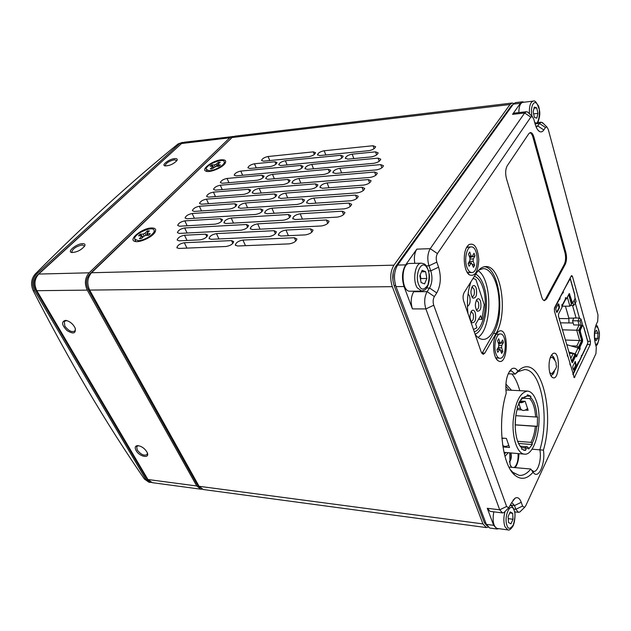 <?xml version="1.0" encoding="UTF-8"?>
<svg xmlns="http://www.w3.org/2000/svg" width="631" height="631" viewBox="0 0 631 631"><rect width="100%" height="100%" fill="white"/><g stroke="black" fill="none" stroke-linecap="round" stroke-linejoin="round"><path stroke-width="0.95" d="M392.293 286.663L482.96 523.911L199.065 486.288L89.657 290.094L392.293 286.663C389.784 278.492 390.329 271.322 393.925 265.162L91.542 272.742C87.338 277.743 86.707 283.524 89.657 290.094M488.11 527.216L486.359 527.587L482.96 523.911M199.065 486.288L203.277 489.522L486.359 527.587M392.932 280.629L393.216 272.434M513.855 103.468L512.159 103.027L510.014 104.509L393.925 265.162M91.542 272.742L232.098 137.519L234.787 136.178L512.159 103.027M221.165 159.817C212.86 160.424 200.705 169.392 205.919 171.151C209.524 173.028 222.364 167.83 225.078 163.39C226.6 160.739 225.299 159.548 221.165 159.817M151.322 227.98C142.172 228.162 127.896 239.622 134.789 241.373C139.136 243.077 151.913 237.398 154.871 232.445C156.606 229.408 155.423 227.917 151.322 227.98M184.315 242.738C180.103 243.566 177.626 245.183 176.885 247.589L178.77 248.448L226.095 246.484C230.402 245.696 232.934 244.071 233.683 241.602L231.53 240.592L184.315 242.738L186.942 248.109M289.132 243.874C293.533 243.124 296.128 241.492 296.901 238.968L294.385 237.737L242.927 240.072C238.613 240.868 236.081 242.501 235.331 244.97L237.524 246.011L289.132 243.874M285.985 230.078C281.671 230.843 279.131 232.453 278.381 234.898L280.787 236.041L305.317 234.89C309.679 234.14 312.25 232.539 313.023 230.063L310.444 228.832L285.985 230.078L288.399 235.686M200.216 239.835C204.405 239.023 206.873 237.437 207.623 235.063L205.635 234.172L184.489 235.245C180.332 236.073 177.895 237.658 177.161 240.001L179.023 240.829L200.216 239.835M216.457 233.62C212.245 234.424 209.776 236.018 209.042 238.4L211.062 239.323L268.822 236.601C273.128 235.836 275.66 234.235 276.425 231.79L274.059 230.686L216.457 233.62L218.957 238.952M241.129 230.173C245.333 229.392 247.802 227.823 248.551 225.472L246.374 224.494L184.654 227.965C180.561 228.793 178.155 230.347 177.429 232.626L179.267 233.423L241.129 230.173M257.685 223.855C253.473 224.636 250.996 226.213 250.262 228.572L252.471 229.581L321.392 225.961C325.714 225.22 328.254 223.642 329.035 221.229L326.393 219.982L257.685 223.855L260.051 229.179M255.634 214.437C259.735 213.657 262.157 212.142 262.89 209.894L260.698 208.948L192.147 213.515C188.164 214.335 185.814 215.834 185.096 218.01L186.918 218.768L255.634 214.437M215.218 224.155C219.312 223.358 221.726 221.82 222.459 219.556L220.448 218.689L184.812 220.882C180.781 221.71 178.407 223.232 177.69 225.456L179.504 226.221L215.218 224.155M231.198 218.026C227.089 218.831 224.675 220.369 223.95 222.64L225.993 223.532L283.311 220.219C287.515 219.454 289.992 217.908 290.741 215.581L288.359 214.516L231.198 218.026L233.509 223.098M344.155 208.861C348.383 208.127 350.883 206.605 351.648 204.294L348.943 203.072L271.922 208.206C267.804 208.987 265.391 210.502 264.657 212.757L266.889 213.728L344.155 208.861M357.391 192.849C361.516 192.108 363.961 190.641 364.71 188.44L361.997 187.265L285.662 193.094C281.647 193.875 279.273 195.342 278.563 197.487L280.811 198.426L357.391 192.849M313.875 198.079C309.766 198.844 307.336 200.335 306.611 202.559L309.048 203.624L350.836 200.776C355.008 200.043 357.477 198.552 358.242 196.296L355.529 195.097L313.875 198.079L315.942 203.15M229.708 209.019C233.707 208.222 236.065 206.739 236.791 204.578L234.764 203.734L199.357 206.266C195.421 207.086 193.094 208.561 192.384 210.683L194.214 211.432L229.708 209.019M245.435 202.969C241.421 203.774 239.054 205.256 238.344 207.425L240.403 208.293L297.288 204.42C301.389 203.655 303.811 202.165 304.552 199.948L302.154 198.915L245.435 202.969L247.581 207.804M257.251 180.237C261.076 179.449 263.34 178.06 264.042 176.081L261.983 175.292L227.042 178.439C223.271 179.243 221.047 180.624 220.361 182.58L222.23 183.274L257.251 180.237M240.805 171.088C237.067 171.884 234.858 173.249 234.172 175.166L236.081 175.868L296.239 170.378C300.072 169.605 302.344 168.24 303.046 166.276L300.806 165.425L240.805 171.088L242.643 175.268M373.765 163.311C377.701 162.569 380.028 161.189 380.753 159.186L378.079 158.136L311.769 164.391C307.92 165.164 305.656 166.537 304.962 168.509L307.234 169.376L373.765 163.311M352.161 154.153C348.312 154.91 346.04 156.267 345.346 158.207L347.807 159.146L371.249 156.906C375.13 156.165 377.433 154.808 378.15 152.852L375.524 151.85L352.161 154.153L353.825 158.57M285.378 160.731C281.615 161.52 279.399 162.861 278.721 164.77L280.827 165.543L336.355 160.242C340.196 159.485 342.467 158.129 343.169 156.188L340.748 155.281L285.378 160.731L287.121 164.943M270.352 166.545C274.099 165.764 276.315 164.423 277.009 162.514L274.935 161.765L254.49 163.776C250.775 164.573 248.582 165.914 247.904 167.799L249.86 168.501L270.352 166.545M308.89 156.662C312.645 155.889 314.861 154.563 315.547 152.678L313.307 151.866L268.088 156.512C264.405 157.3 262.228 158.618 261.557 160.471L263.553 161.181L308.89 156.662M324.176 150.754C320.414 151.527 318.19 152.852 317.503 154.737L319.791 155.573L368.804 150.683C372.637 149.941 374.909 148.608 375.611 146.692L373.031 145.737L324.176 150.754L325.825 154.974M339.841 168.288C335.913 169.053 333.586 170.449 332.876 172.476L335.337 173.454L376.352 169.897C380.343 169.155 382.701 167.759 383.443 165.708L380.714 164.612L339.841 168.288L341.623 172.91M272.497 174.345C268.664 175.134 266.4 176.522 265.706 178.518L267.796 179.322L323.782 174.456C327.702 173.699 330.021 172.302 330.739 170.275L328.325 169.329L272.497 174.345L274.367 178.754M370.145 177.406C374.183 176.672 376.565 175.252 377.306 173.146L374.585 172.026L298.936 178.502C295.008 179.275 292.689 180.695 291.987 182.753L294.243 183.653L370.145 177.406M283.169 184.567C287.081 183.795 289.4 182.375 290.11 180.324L287.886 179.449L220.29 185.23C216.48 186.035 214.225 187.439 213.538 189.434L215.4 190.144L283.169 184.567M269.642 199.246C273.649 198.465 276.015 197.006 276.733 194.861L274.524 193.946L206.447 199.144C202.551 199.956 200.256 201.407 199.554 203.482L201.392 204.223L269.642 199.246M259.191 188.424C255.271 189.213 252.96 190.649 252.25 192.723L254.332 193.559L310.767 189.182C314.774 188.417 317.148 186.973 317.874 184.851L315.468 183.866L259.191 188.424L261.195 193.031M327.087 182.919C323.064 183.684 320.698 185.128 319.972 187.257L322.425 188.275L363.827 185.057C367.905 184.323 370.318 182.88 371.067 180.726L368.346 179.583L327.087 182.919L329.003 187.762M243.708 194.387C247.62 193.591 249.931 192.163 250.641 190.089L248.598 189.276L213.42 192.132C209.571 192.936 207.299 194.364 206.597 196.399L208.451 197.124L243.708 194.387M300.19 213.783C295.971 214.548 293.494 216.102 292.752 218.429L295.174 219.533L337.356 217.096C341.631 216.362 344.155 214.816 344.928 212.45L342.231 211.196L300.19 213.783L302.415 219.115M549.814 372.85L551.873 373.67L552.559 373.181M552.945 357.793L552.291 357.256L550.193 357.927M180.813 144.207L37.182 275.282C33.451 279.494 32.899 284.36 35.517 289.881L146.479 478.322L148.616 480.53M150.06 482.368L148.924 482.218L144.412 479.047C105.834 422.999 68.771 360.23 33.23 290.741C30.525 284.471 31.164 278.941 35.123 274.154C84.246 224.675 131.911 181.271 178.108 143.931L182.193 142.464L179.441 143.773L36.503 274.122C32.26 278.91 31.629 284.439 34.61 290.725L145.761 479.221L150.06 482.368L151.156 482.392M183.274 142.464L182.193 142.464M496.25 334.154C492.054 340.898 493.016 357.241 497.772 360.522C508.602 368.63 509.469 324.074 498.34 331.646L496.25 334.154M543.812 129.954L545.452 127.454L546.872 126.957L548.284 129.458L598.014 315.035L597.667 321.439L596.342 324.224C594.102 330.005 593.755 336.449 595.309 343.548L596.295 347.145L595.948 353.589L525.639 505.983L524.519 507.434L522.563 506.062L521.238 502.3C519.699 498.238 517.672 496.849 515.148 498.135L511.741 502.481L508.712 507.868L506.622 506.472L433.742 305.23C432.803 301.989 433.008 299.11 434.357 296.578L436.762 292.926C440.761 285.48 441.369 276.899 438.592 267.181L436.818 262.141C435.879 258.852 436.084 255.997 437.425 253.575L530.813 117.106L532.312 116.617L533.81 119.22L535.072 123.834C536.192 127.762 537.644 130.309 539.434 131.461C541.051 132.368 542.51 131.871 543.812 129.954L537.786 125.932L539.442 123.447L541.161 122.193L543.465 123.621M506.212 393.216C497.204 421.8 501.937 464.968 514.786 475.119C520.906 480.175 526.995 479.221 533.045 472.256L534.023 473.376C539.213 478.543 545.5 462.626 543.425 450.116C555.264 410.489 540.302 354.18 520.204 369.238L517.877 371.138C516.008 368.228 513.926 367.494 511.638 368.938C506.882 373.647 505.076 381.739 506.212 393.216M572.498 276.567L571.741 275.55L571.221 275.999L554.61 307.597L554.404 311.099L574.313 377.677L590.245 344.589L590.419 341.332L572.498 276.567L570.913 276.591M467.2 246.476C462.373 253.126 463.777 271.306 469.354 274.856C474.985 276.828 478.132 271.724 478.795 259.53C477.635 247.376 474.283 242.438 468.723 244.718L467.2 246.476M481.279 352.224L483.196 354.346L484.845 353.084L496.029 333.491C508.436 313.71 501.211 265.004 485.633 266.582C482.187 266.708 479.024 269.003 476.145 273.483L464.156 292.563C462.925 294.969 462.744 297.714 463.596 300.798L481.279 352.224M533.921 137.132C533.014 134.08 531.838 132.557 530.379 132.549L528.817 133.685L507.261 165.732C505.463 169.116 505.186 173.399 506.441 178.557L541.745 297.106C542.463 299.386 543.394 300.561 544.545 300.624L546.596 298.928L565.25 264.318C566.685 261.029 566.906 257.172 565.912 252.747L533.921 137.132L532.95 137.227C532.178 134.584 531.16 133.07 529.898 132.684M550.981 355.994C547.889 361.634 548.662 374.948 552.204 377.267C559.839 383.001 560.699 348.501 552.795 353.691L550.981 355.994M536.24 127.178L537.786 125.932L535.814 126.137M426.256 265.872L428.985 265.809C427.092 259.223 427.51 253.512 430.224 248.669L524.645 112.988L526.404 111.734L527.658 112.042L528.928 113.296M436.818 262.141L428.985 265.809L430.784 270.841C432.661 277.325 432.251 283.043 429.553 288.004L427.124 291.632L413.691 291.735L414.07 291.183M505.392 511.134L503.932 512.577L502.497 512.916L499.705 509.816L425.878 308.93C423.969 302.446 424.387 296.68 427.124 291.632L434.357 296.578M521.238 502.3L514.51 505.557L511.741 502.473M510.503 505.076L514.51 505.557L515.85 509.312L513.918 509.075M510.447 469.756L512.822 472.319L519.195 475.388C523.249 475.711 527.122 473.589 530.805 469.022L533.045 472.256M517.877 371.138L515.18 374.088L511.378 370.799L509.367 371.47M543.425 450.116L539.86 449.848C549.901 417.446 541.24 369.19 524.566 369.577L517.988 371.698L515.18 374.088L508.168 373.804M531.586 470.174L533.652 471.412C538.022 472.233 541.8 458.903 539.86 449.848L531.996 449.185M579.487 318.127L575.306 303.148M481.918 353.526L493.481 333.452C505.431 314.419 499.318 267.796 484.348 266.724M544.064 300.545L545.641 298.928L564.311 264.342C565.755 261.053 565.975 257.196 564.982 252.771L532.95 137.227M550.595 375.027C552.149 375.579 553.434 374.286 554.468 371.162M554.752 359.938C553.876 356.752 552.653 355.371 551.076 355.813M524.156 102.206L522.531 101.788L520.417 103.271L512.546 114.353L514.336 113.107L526.404 111.734M502.497 512.916L490.106 511.37L487.274 508.286L493.671 525.331L497.031 529.023L489.743 528.044L486.351 524.361L396.008 286.616C393.507 278.429 394.052 271.243 397.633 265.067L513.311 104.115L515.44 102.632L522.531 101.788M414.804 263.34C413.865 257.566 414.535 252.826 416.823 249.135L405.646 264.87C402.089 271.078 401.553 278.295 404.029 286.529L412.429 308.89C410.489 302.462 410.915 296.751 413.691 291.735M508.972 467.09L530.805 469.022M519.778 390.684C517.846 383.498 515.227 377.922 511.915 373.954M515.243 467.516C517.562 464.306 518.785 459.683 518.919 453.65M478.748 270.092L483.125 268.617C491.825 268.372 499.176 285.22 499.097 304.008C499.153 322.804 491.77 339.644 483.078 339.399C480.27 339.312 477.635 337.672 475.175 334.485M467.997 313.615C466.688 301.91 467.674 291.293 470.955 281.749M478.014 337.427C492.306 328.483 492.448 279.927 478.195 270.699M497.031 529.023L498.742 528.66M521.127 510.724L519.794 512.017L518.493 512.325L515.85 509.312L522.563 506.062M505.873 384.042L511.473 390.266M508.231 452.711L504.95 456.363M510.455 465.552L511.583 467.161L510.022 464.503L509.73 452.845M518.075 453.579C518.374 460.259 517.12 464.873 514.32 467.429M576.071 317.992L572.554 305.491M513.042 104.486L511.339 105.763L395.55 266.653C392.395 272.071 391.922 278.374 394.123 285.559L484.498 522.862L487.164 526.041M509.406 462.01C511.236 459.904 511.757 456.883 510.952 452.948M568.973 322.938L568.839 318.119L565.431 306.177M509.359 461.742C510.984 459.439 511.41 456.497 510.629 452.924M536.61 401.876C543.33 420.838 535.364 456.032 524.345 454.131C517.546 453.713 512.183 438.6 513.106 421.626C514.959 402.688 519.763 392.506 527.524 391.078C531.326 391.48 534.354 395.077 536.61 401.876M501.882 438.064L506.377 438.419L509.525 447.497L502.939 446.937M536.997 417.012C536.405 407.642 534.315 401.182 530.726 397.609L530.86 396.3L527.429 394.777L526.932 396.094L524.187 397.073L522.523 398.492L522.184 397.451L517.136 407.303L517.483 408.36C513.121 422.044 515.361 442.852 521.624 447.655L521.766 449.24L525.639 450.384L525.765 449.043L528.47 447.836L528.668 449.02L532.272 444.571L532.075 443.388C534.489 438.939 536.058 433.26 536.768 426.351L537.304 426.304L537.525 416.973L535.601 416.973C535.017 408.147 533.037 402.026 529.646 398.611L530.726 397.609M525.442 410.134L528.123 410.3L525.189 401.324L519.723 401.008M521.222 409.874L517.128 409.622M509.067 390.139L505.77 386.243M504.374 454.123L505.825 452.498M521.9 447.892L519.652 445.328M515.267 424.813L515.574 417.99M537.304 426.304L515.18 424.813M518.595 443.443L532.272 444.571M523.627 450.211L525.639 450.384M532.075 443.388L530.939 442.37C533.203 438.151 534.678 432.803 535.372 426.319L536.768 426.351M525.765 449.043L524.889 447.892L521.695 447.616M520.275 446.212L527.327 446.803L524.889 447.892M527.327 446.803L528.47 447.836M530.86 396.3L526.932 396.087M526.932 396.094L522.523 398.492M522.989 398.248L529.646 398.611M535.601 416.973L515.874 415.679M530.939 442.37L517.68 441.298M515.18 424.884L535.372 426.319M520.796 399.226L521.813 399.281M517.444 408.233L520.528 408.423M504.35 438.261L501.913 438.49M502.655 445.1C503.924 446.701 505.888 446.819 508.547 445.454M518.729 403.012L520.638 408.77C522.342 411.152 524.7 411.026 527.737 408.375M524.606 401.292C522.783 402.704 520.93 403.059 519.037 402.349M523.273 401.213L520.938 401.868L519.565 401.3M467.658 297.824L467.421 302.817M471.759 287.397L472.296 287.247L474.07 289.203C474.883 293.265 474.307 295.789 472.343 296.775L471.807 296.633M476.208 300.522L476.713 300.388L478.432 302.296C479.237 306.343 478.661 308.859 476.705 309.853L476.192 309.711M470.876 312.006L471.42 311.856L473.14 313.749C473.96 317.85 473.36 320.398 471.349 321.408L470.813 321.25M483.835 286.001C489.837 302.983 484.947 330.723 475.08 334.193C484.947 330.723 489.837 302.983 483.835 286.001C481.8 279.959 479.103 275.999 475.742 274.13C479.103 275.999 481.8 279.959 483.835 286.001M468.107 293.683L469.59 296.018C470.71 301.263 469.992 304.718 467.445 306.39M476.2 288.201C477.265 295.024 476.153 298.313 472.879 298.084C470.324 294.054 470.3 290 472.816 285.93C474.165 285.054 475.301 285.811 476.2 288.201M480.546 301.303C481.587 308.086 480.491 311.367 477.241 311.154C474.741 307.131 474.741 303.109 477.257 299.078C478.574 298.242 479.67 298.976 480.546 301.303M475.269 312.747C476.326 319.633 475.19 322.954 471.862 322.717C469.354 318.639 469.377 314.585 471.949 310.555C473.282 309.703 474.394 310.428 475.269 312.747M473.479 329.54L476.902 327.781L475.656 324.113L480.672 315.697L481.91 319.365L484.245 304.655L475.853 279.43L473.045 278.421M481.91 319.365L478.503 319.333M474.394 276.283C477.935 277.569 480.767 281.323 482.881 287.555C488.56 303.487 483.598 329.619 474.244 331.78M572.845 374.065L578.477 361.894L578.761 362.636L578.106 362.651M581.151 357.58L581.585 355.34L581.861 356.089L581.246 356.696M587.69 343.8L587.918 341.813M582.815 325.28L581.593 325.564L582.815 325.28L583.494 326.787M582.492 325.572L580.457 329.761L580.346 331.748L582.61 339.809L582.5 341.789L579.936 347.129L579.928 349.708L578.059 347.933L566.78 344.676M579.668 349.361L576.505 356.862L575.937 355.458L572.632 362.344L572.278 362.667L571.867 362.139L558.443 316.052L558.561 313.978L562.063 307.226L562.047 304.552L562.347 304.947L565.376 299.118L565.676 297.564L566.291 299.062L569.328 293.549L572.577 303.148L575.007 298.731L574.667 294.188M569.801 278.705L570.093 279.478L569.998 278.334M563.365 290.946L563.254 292.879L562.757 292.098M560.012 297.319L559.902 299.275L559.397 298.487M556.881 319.546L557.331 321.092M559.539 328.641L559.989 330.171M567.237 354.914L567.671 356.397M569.793 363.637L570.219 365.104M572.759 367.605L572.83 366.248L575.243 361.484L576.079 365.388L573.674 370.168L572.759 367.605M557.11 312.313L556.566 312.116L555.872 309.742L555.958 308.354L558.285 303.905L558.821 304.103L559.429 307.857L557.11 312.313L556.645 312.306L558.963 307.857L558.285 303.913M578.698 362.131L578.233 362.115M578.193 362.226L578.737 362.241L581.285 356.862M578.043 364.134L578.17 363.448M573.043 374.735L573.051 374.23M560.233 297.84L559.736 297.84M562.947 292.476L559.807 297.714M569.982 279.083L563.168 291.325M569.777 294.149L568.854 294.149L571.221 302.572L572.577 303.148M565.36 299.055L566.291 299.062M561.795 306.311L562.379 305.585L562.347 304.947L561.74 304.947M565.155 300.206L565.376 299.118M575.937 355.458L575.022 355.434L571.844 362.044M575.945 355.49L576.813 355.308L575.196 353.881L568.933 352.051M579.392 348.825L579.321 348.154L580.236 348.178M579.936 347.129L579.029 347.113L579.321 348.154M582.5 341.789L581.593 341.773L579.029 347.113M581.593 341.773L581.703 339.793L582.61 339.809M581.593 325.564L579.542 329.745L579.432 331.732L581.703 339.793M581.309 355.671L581.845 355.687L587.816 343.098M573.91 369.947L573.453 369.932L575.622 365.373L575.015 361.689M578.595 362.959L578.162 363.417M574.66 354.441L575.898 355.285M569.162 352.839L571.079 353.399M582.713 325.28L581.009 319.152L580.047 321.1L581.214 325.273L578.761 330.297L581.656 340.582L578.485 347.176L578.793 348.273M575.141 355.434L574.904 354.606L571.647 361.374M568.665 294.48L571.394 304.166L571.915 303.148M574.226 300.269L575.125 303.487L576.103 301.563L575.172 298.211M580.047 321.1L577.949 320.824L579.124 325.004L581.214 325.273M581.009 319.152L579.337 318.024L577.949 320.824L572.538 320.769L573.721 324.941L579.124 325.004L576.655 330.029L579.566 340.322L576.805 346.033L578.485 347.176M579.337 318.024L573.934 317.977L572.538 320.769M572.909 302.856L573.65 305.491L575.125 303.487M567.324 297.059L569.911 306.177L571.394 304.166M574.904 354.606L573.216 353.455L570.795 358.455M581.656 340.582L565.431 340.03M578.761 330.297L562.45 329.816M573.161 322.985L560.423 322.843M570.424 305.483L573.65 305.491M562 306.169L569.911 306.177M571.008 345.898L576.805 346.033M573.216 353.455L569.304 353.344M472.296 256.281L474.031 253.212L475.017 255.863L473.282 258.931L473.179 261.376L474.638 265.288L473.471 267.378L471.365 262.804L469.125 266.29L468.123 263.632L469.89 260.524L469.985 258.063L468.51 254.104L469.693 252.021L471.168 255.981L471.822 256.651L472.296 256.281M467.082 267.694C468.336 270.857 469.906 272.466 471.775 272.521C479.315 272.939 478.771 246.106 471.247 246.918C466.617 246.611 463.903 259.964 467.082 267.694M469.921 256.707L470.229 257.519L475.017 255.863M474.638 265.288L472.343 264.365M469.298 261.565L469.779 262.843M470.229 257.519L469.961 257.992M466.948 271.898L468.896 272.576L471.775 272.521M471.247 246.918L468.368 247.021L466.443 247.809M500.959 342.87L502.623 339.983L503.435 342.515L501.771 345.402L501.606 347.728L502.804 351.467L501.684 353.439L499.926 349.053L497.78 352.335L496.96 349.787L498.656 346.861L498.821 344.526L497.599 340.74L498.742 338.784L499.949 342.562L500.509 343.217L500.959 342.87M495.895 353.628C496.912 356.61 498.253 358.163 499.91 358.298C506.717 359.047 507.206 333.547 500.391 333.965C496.179 333.436 493.229 346.159 495.895 353.628M498.585 343.169L498.813 343.879L503.435 342.515M502.804 351.467L500.754 350.544M497.954 348.067L498.261 349.006M495.666 357.69L499.91 358.298M500.391 333.965L496.132 334.359M518.824 112.594C518.958 106.529 520.244 103.121 522.689 102.38L533.132 101.134C535.127 100.069 537.194 102.924 539.324 109.707C540.254 113.099 539.797 117.271 537.935 122.233L535.23 124.386M536.729 107.869L534.323 107.096L533.148 111.876L534.394 117.413L536.807 118.147L537.967 113.383L536.729 107.869L534.055 108.185M533.597 113.872L537.967 113.383M421.76 291.112L409.976 291.214C401.056 292.035 400.63 262.977 409.574 263.474L421.366 263.174C424.024 263.932 426.832 262.804 429.364 274.935C429.601 281.852 428.189 286.805 425.136 289.795L421.76 291.112L417.217 287.791C412.264 280.188 415.253 262.693 421.366 263.174M425.625 271.709L422.139 270.32L419.852 275.755L421.098 282.57L424.592 283.887L426.84 278.46L425.625 271.709L421.516 271.795M420.23 274.871L420.901 278.563L426.84 278.46M420.901 278.563L420.53 279.454M420.396 278.744L420.222 274.879M510.274 505.557C511.812 505.163 513.334 507.427 514.825 512.348C515.227 512.727 515.235 521.419 512.995 526.088C510.794 529.354 509.083 530.616 507.86 529.882L497.118 528.439C493.387 526.475 492.283 520.946 493.805 511.836M512.664 513.303L510.227 511.899L508.129 516.497L508.491 522.507L510.944 523.856L513.019 519.258L512.664 513.303L509.753 512.94M508.263 518.65L513.019 519.258M597.943 333.176L596.421 330.226L594.702 332.482L594.505 337.719L596.035 340.661L597.754 338.374L597.943 333.176L594.678 333.121M594.82 338.319L597.754 338.374M138.315 240.671L134.679 239.117C133.133 234.133 153.507 225.086 154.114 230.481C155.179 233.675 144.523 240.585 138.315 240.671M144.996 233.225L147.339 230.938L149.358 230.828L146.731 233.651L150.249 233.699L148.664 235.26L145.651 235.418L143.781 236.278L141.407 238.597L139.38 238.699L142.038 235.844L138.56 235.789L140.153 234.243L143.127 234.085L144.996 233.225L146.092 235.395M147.339 230.938L147.48 232.658M140.153 234.243L141.589 235.631M142.259 236.27L143.024 237.011M208.956 170.685L206.219 169.289C205.122 164.951 224.068 157.261 224.297 161.962C225.109 164.857 214.39 170.977 208.956 170.685M216.062 164.226L218.492 162.254L220.219 162.262L217.45 164.738L220.4 164.959L218.752 166.3L216.181 166.276L211.969 168.95L210.249 168.934L213.049 166.434L210.123 166.213L211.771 164.88L214.319 164.904L216.062 164.226L216.993 166.284M218.492 162.254L218.523 163.642M211.771 164.88L213.964 167.333M176.83 160.731L174.471 159.769C169.25 160.992 166.142 162.901 165.148 165.496L165.464 165.977M84.57 246.232L82.393 244.923C76.414 246.24 72.865 248.575 71.753 251.935L72.305 252.581M66.736 320.58L64.267 321.431L64.827 326.085C68.629 331.046 72.029 332.632 75.01 330.849L75.412 328.861M138.418 445.675L136.675 446.59L137.203 449.99C141.036 454.714 144.357 456.181 147.165 454.391L147.37 452.963M174.59 158.61C169.447 159.004 161.465 164.77 164.675 165.803C169.108 166.032 173.186 164.297 176.917 160.597C177.729 159.099 176.956 158.436 174.59 158.61M82.535 243.637C76.785 243.684 66.989 251.469 71.492 252.455C76.414 252.479 80.784 250.397 84.586 246.2C85.508 244.465 84.822 243.613 82.535 243.637M65.34 320.382C61.168 321.771 61.775 325.194 67.154 330.644C73.377 334.351 76.043 333.515 75.16 328.128C73.259 324.255 70.364 321.715 66.476 320.516L65.34 320.382M136.083 450.518C139.546 456.899 150.178 458.903 147.212 452.561C145.004 448.633 141.896 446.322 137.881 445.628C135.121 445.794 134.521 447.426 136.083 450.518M233.667 136.47L184.315 142.204L181.57 143.521L229.802 137.795L89.129 272.805C84.925 277.79 84.302 283.564 87.252 290.126L196.746 485.98L200.966 489.214L202.141 489.222M196.746 485.98L147.906 479.505L152.213 482.66L200.966 489.214M147.906 479.505L36.819 290.694L87.252 290.126M89.129 272.805L38.72 274.067C34.468 278.863 33.837 284.4 36.819 290.694M38.72 274.067L181.57 143.521M232.5 136.446L229.802 137.795M231.553 138.039L89.799 274.02C86.108 278.405 85.556 283.485 88.151 289.25L197.448 485.042L199.885 487.495M232.098 137.519L510.014 104.509M231.53 240.592L232.831 243.408M245.483 245.68L242.927 240.072M294.385 237.737L295.789 241.034M310.444 228.832L311.832 232.169M187.021 240.45L184.489 235.245M205.635 234.172L206.85 236.735M274.059 230.686L275.392 233.738M187.099 233.013L184.654 227.965M246.374 224.494L247.62 227.27M326.393 219.982L327.757 223.366M194.427 218.294L192.147 213.515M260.698 208.948L261.897 211.7M187.178 225.78L184.812 220.882M220.448 218.689L221.623 221.229M288.359 214.516L289.637 217.529M274.106 213.27L271.922 208.206M348.943 203.072L350.252 206.455M287.697 197.929L285.662 193.094M361.997 187.265L363.251 190.578M355.529 195.097L356.815 198.449M201.557 210.935L199.357 206.266M234.764 203.734L235.891 206.25M302.154 198.915L303.377 201.881M228.958 182.69L227.042 178.439M261.983 175.292L263.032 177.745M300.806 165.425L301.878 168.059M313.528 168.8L311.769 164.391M378.079 158.136L379.215 161.252M375.524 151.85L376.62 154.879M340.748 155.281L341.821 158.089M256.265 167.893L254.49 163.776M274.935 161.765L275.944 164.178M269.8 160.558L268.088 156.512M313.307 151.866L314.333 154.453M373.031 145.737L374.104 148.679M380.714 164.612L381.881 167.814M328.325 169.329L329.445 172.192M300.829 183.116L298.936 178.502M374.585 172.026L375.784 175.268M222.27 189.576L220.29 185.23M287.886 179.449L288.998 182.114M208.569 203.695L206.447 199.144M274.524 193.946L275.684 196.659M315.468 183.866L316.644 186.776M368.346 179.583L369.569 182.856M215.471 196.58L213.42 192.132M248.598 189.276L249.687 191.761M342.231 211.196L343.572 214.611M568.965 318.623L559.169 318.545M147.275 478.432L146.479 478.322M36.369 289.874L35.517 289.881M37.6 275.274L37.182 275.282M178.108 143.931L179.441 143.773M36.503 274.122L35.123 274.154M33.23 290.741L34.61 290.725M145.761 479.221L144.412 479.047M536.595 123.755L539.442 123.447L545.452 127.454M437.425 253.575L430.224 248.669L416.823 249.135M512.546 114.353L524.645 112.988L530.813 117.106M438.592 267.181L430.784 270.841L428.63 270.888M436.762 292.926L429.553 288.004L426.722 288.028M506.622 506.472L499.705 509.816L487.274 508.286M412.429 308.89L425.878 308.93L433.742 305.23M590.419 341.332L587.769 341.268M590.245 344.589L587.343 344.526M574.92 377.117L573.737 377.07M493.481 333.452L496.029 333.491M484.845 353.084L482.265 353.013M565.912 252.747L564.982 252.771M565.25 264.318L564.311 264.342M546.596 298.928L545.641 298.928M513.311 104.115L520.417 103.271M405.646 264.87L397.633 265.067M396.008 286.616L404.029 286.529M493.671 525.331L486.351 524.361M511.339 105.763L512.198 105.661M485.846 523.044L484.498 522.862M395.637 285.543L394.123 285.559M396.694 266.621L395.55 266.653M573.847 318.158L568.839 318.119M587.918 342.302L583.809 327.544M574.66 294.661L570.314 279.052M559.587 298.873L554.239 309.056M572.143 302.572L571.221 302.572M565.975 297.958L565.376 297.958M571.931 362.32L572.632 362.344M578.059 347.933L575.196 353.881M580.346 331.748L579.432 331.732M580.457 329.761L579.542 329.745M575.622 365.373L576.079 365.388M575.693 364.032L576.15 364.048M575.054 361.815L575.511 361.831M558.963 307.857L559.429 307.857M559.042 306.477L559.508 306.477M558.356 304.103L558.821 304.103M471.168 255.981L469.227 256.036M470.884 263.174L468.344 263.245M473.179 261.376L469.346 261.479M473.282 258.931L470.174 259.018M499.949 342.562L498.174 342.523M499.468 349.4L497.22 349.337M501.606 347.728L498.206 347.642M501.771 345.402L498.955 345.338M529.441 113.801C529.078 106.458 530.308 102.238 533.132 101.134M532.028 116.341C529.835 106.86 534.268 98.617 537.517 104.659C541.24 107.128 539.008 128.219 534.552 121.917M419.544 286.285C413.408 276.449 421.508 257.416 427.148 268.065C429.459 271.298 429.711 276.93 427.913 284.944C424.324 289.968 421.54 290.418 419.544 286.285M507.86 529.882L504.942 526.711C503.467 522.223 503.491 517.199 505.013 511.623M507.064 525.655C503.388 516.718 510.794 500.659 514.06 510.211C515.495 513.153 515.235 518.075 513.279 524.976C510.258 529.157 508.184 529.385 507.064 525.655M595.333 327.079C597.052 326.069 598.306 327.592 599.103 331.654C600.176 334.383 598.59 346.08 595.435 344.005M143.127 234.085L144.113 236.01M141.754 236.38L142.393 237.627M147.236 233.864L147.969 235.3M214.319 164.904L215.068 166.568M212.702 166.939L213.175 167.98M217.829 164.936L218.444 166.292M230.701 138.859L230.299 138.907M90.43 274.004L89.799 274.02M89.216 289.235L88.151 289.25M198.442 485.168L197.448 485.042M176.885 247.589L177.082 247.991M235.331 244.97L235.56 245.475M278.381 234.898L278.618 235.45M209.042 238.4L209.247 238.841M250.262 228.572L250.475 229.053M223.95 222.64L224.139 223.066M264.657 212.757L264.862 213.223M278.563 197.487L278.752 197.937M306.611 202.559L306.816 203.072M238.344 207.425L238.526 207.836M304.962 168.509L305.128 168.919M345.346 158.207L345.512 158.657M317.503 154.737L317.661 155.131M332.876 172.476L333.058 172.941M291.987 182.753L292.161 183.179M252.25 192.723L252.424 193.118M319.972 187.257L320.169 187.738M292.752 218.429L292.973 218.965M551.873 373.67C555.666 369.458 557.126 366.721 556.25 365.436C555.635 362.778 557.465 363.14 552.291 357.256M495.832 358.006L497.772 360.522M496.305 334.059L498.34 331.646M537.604 129.647L539.434 131.461M513.035 500.225L515.148 498.135M512.822 472.319L514.786 475.119M509.414 371.438L511.638 368.938M517.988 371.698L520.204 369.238M532.067 470.663L534.023 473.376M466.972 271.937L469.354 274.856M466.467 247.762L468.723 244.718M550.942 375.721L552.204 377.267M551.462 355.15L552.795 353.691M514.738 511.867L518.493 512.325M537.722 122.564L541.161 122.193M532.312 116.617L527.658 112.042M508.712 507.868L503.932 512.577M524.519 507.434L519.794 512.017M546.872 126.957L542.297 122.477M503.964 452.332L524.345 454.131M505.849 389.974L527.524 391.078M520.82 446.567L521.624 447.655M523.288 398.035L524.187 397.073M471.972 296.949L472.879 298.084M471.917 287.073L472.816 285.93M476.366 310.05L477.241 311.154M476.373 300.19L477.257 299.078M470.971 321.565L471.862 322.717M471.034 311.69L471.949 310.555M578.185 363.835L573.066 374.64M574.723 294.401L570.385 278.807M562.379 305.562L565.392 299.757M587.982 342.034L583.88 327.284M587.832 343.493L581.861 356.089M578.761 362.636L581.301 357.272M469.488 256.722L471.822 256.651M468.557 262.875L471.365 262.804M498.38 343.161L500.509 343.217M497.425 348.982L499.926 349.053M595.853 325.407C597.131 324.46 598.33 327.599 599.45 334.816C598.409 342.759 597.194 346.277 595.806 345.378M135.042 239.827L135.815 241.318M154.114 230.481L155.005 232.247M142.764 237.264L142.038 235.844M147.583 235.316L146.786 233.746M206.503 169.905L207.181 171.403M224.297 161.962L224.991 163.516M213.594 167.641L213.049 166.434M218.145 166.292L217.49 164.825M71.966 252.329L71.753 251.935M64.693 321.013L64.267 321.431M137.045 446.156L136.675 446.59"/></g></svg>
